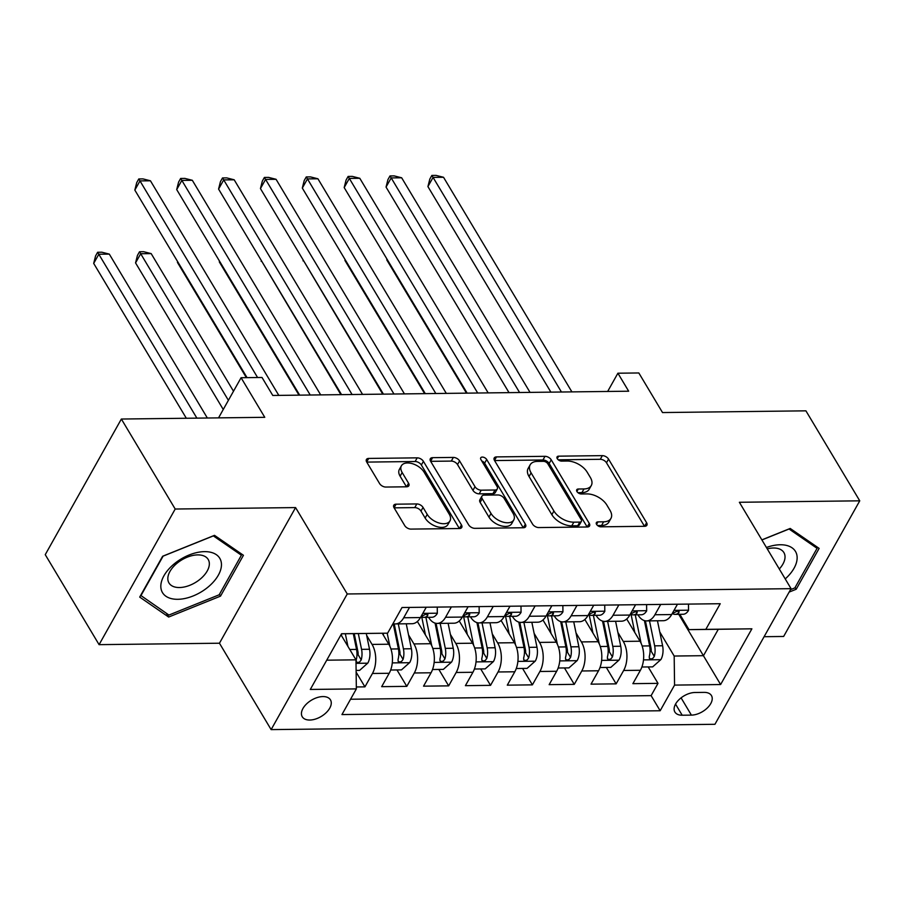 <?xml version="1.0" encoding="UTF-8"?>
<svg xmlns="http://www.w3.org/2000/svg" width="905" height="905" viewBox="0 0 905 905"><rect width="100%" height="100%" fill="white"/><g stroke="black" fill="none" stroke-linecap="round" stroke-linejoin="round"><path stroke-width="1.36" d="M596.576 524.391A3.53 2.025 29.3 0 0 600.943 526.823L644.598 526.303A5.045 2.896 29.3 0 0 646.883 525.239A5.045 2.896 29.3 0 0 646.6 522.717L608.556 459.118A5.045 2.896 29.3 0 0 602.334 455.634L558.668 456.165A3.53 2.025 29.3 0 0 557.061 456.901A3.53 2.025 29.3 0 0 557.265 458.665A3.53 2.025 29.3 0 0 561.62 461.109L567.277 461.041A16.143 9.276 29.3 0 1 587.187 472.184L590.365 477.489A16.143 9.276 29.3 0 1 591.282 485.544A16.143 9.276 29.3 0 1 583.974 488.949L578.318 489.017A3.53 2.025 29.3 0 0 576.723 489.763A3.53 2.025 29.3 0 0 576.926 491.528A3.53 2.025 29.3 0 0 581.282 493.972L586.926 493.904A16.143 9.276 29.3 0 1 606.848 505.047L610.015 510.352A16.143 9.276 29.3 0 1 610.943 518.407A16.143 9.276 29.3 0 1 603.624 521.812L597.979 521.88A3.53 2.025 29.3 0 0 596.384 522.626A3.53 2.025 29.3 0 0 596.576 524.391L597.979 521.88M309.77 720.041A16.437 9.491 149.1 0 0 326.23 712.631A16.437 9.491 149.1 0 0 330.461 699.87A16.437 9.491 149.1 0 0 322.938 696.579A16.437 9.491 149.1 0 0 306.467 704A16.437 9.491 149.1 0 0 302.247 716.76A16.437 9.491 149.1 0 0 309.77 720.041M396.062 504.187A5.045 2.896 29.3 0 0 393.777 505.25A5.045 2.896 29.3 0 0 394.071 507.773L404.739 525.613A5.045 2.896 29.3 0 0 410.972 529.097L459.457 528.52A5.045 2.896 29.3 0 0 461.742 527.457A5.045 2.896 29.3 0 0 461.46 524.934L423.416 461.335A5.045 2.896 29.3 0 0 417.194 457.851L368.697 458.428A5.045 2.896 29.3 0 0 366.412 459.502A5.045 2.896 29.3 0 0 366.695 462.014L379.591 483.564A5.045 2.896 29.3 0 0 385.813 487.048L406.571 486.8A5.045 2.896 29.3 0 0 408.856 485.736A5.045 2.896 29.3 0 0 408.562 483.225L402.171 472.534A13.496 7.76 29.3 0 1 401.401 465.804A13.496 7.76 29.3 0 1 412.16 463.62A13.496 7.76 29.3 0 1 424.162 472.274L449.208 514.142A13.496 7.76 29.3 0 1 449.977 520.873A13.496 7.76 29.3 0 1 439.219 523.056A13.496 7.76 29.3 0 1 427.217 514.402L423.042 507.422A5.045 2.896 29.3 0 0 416.82 503.938L396.062 504.187L394.06 507.762M764.103 636.701L783.64 636.464L859.75 500.827L805.914 410.836L662.517 412.556L638.828 372.962L617.9 373.211L628.67 391.209L272.778 395.462L262.009 377.464L241.081 377.724L218.546 417.872M175.197 509.029L99.086 644.654L219.451 643.217L295.573 507.581L175.197 509.029L121.361 419.038L264.769 417.318L241.081 377.724M295.573 507.581L347.248 593.974L791.061 588.669L714.939 724.294L271.127 729.611L347.248 593.974M859.75 500.827L739.374 502.275L791.061 588.669M532.559 524.086A5.045 2.896 29.3 0 0 538.78 527.57L587.277 526.993A5.045 2.896 29.3 0 0 589.562 525.929A5.045 2.896 29.3 0 0 589.268 523.407L551.224 459.808A5.045 2.896 29.3 0 0 545.002 456.324L496.506 456.901A5.045 2.896 29.3 0 0 494.221 457.964A5.045 2.896 29.3 0 0 494.515 460.487L532.559 524.086M523.361 527.751L474.876 528.339A5.045 2.896 29.3 0 1 468.654 524.855L430.61 461.256A5.045 2.896 29.3 0 1 430.316 458.733A5.045 2.896 29.3 0 1 432.601 457.67L453.36 457.421A5.045 2.896 29.3 0 1 459.582 460.905L475.012 486.698A5.045 2.896 29.3 0 0 481.234 490.182L495.001 490.012A5.045 2.896 29.3 0 0 497.286 488.949A5.045 2.896 29.3 0 0 496.992 486.438L480.928 459.582A3.53 2.025 29.3 0 1 480.725 457.817A3.53 2.025 29.3 0 1 483.542 457.251A3.53 2.025 29.3 0 1 486.686 459.514L525.364 524.176A5.045 2.896 29.3 0 1 525.647 526.687A5.045 2.896 29.3 0 1 523.361 527.751L525.364 524.176M99.086 644.654L45.25 554.663L121.361 419.038M356.332 686.963L364.93 686.861L356.14 672.166M366.661 635.412L372.057 644.417A20.555 11.912 89.3 0 1 372.441 673.478L389.184 673.286L381.672 686.657L406.798 686.363L396.978 669.938M408.54 634.914L413.924 643.919A20.555 11.912 89.3 0 1 414.309 672.981L431.052 672.777L423.54 686.16L448.665 685.866L438.846 669.44M450.407 634.416L455.792 643.421A20.555 11.912 89.3 0 1 456.177 672.483L472.919 672.279L465.408 685.662L490.533 685.357L480.713 668.942M492.275 633.919L497.66 642.912A20.555 11.912 89.3 0 1 498.044 671.974L514.787 671.782L507.286 685.164L532.4 684.859L522.581 668.444M534.142 633.409L539.527 642.414A20.555 11.912 89.3 0 1 539.912 671.476L556.654 671.272L549.154 684.655L574.268 684.361L564.448 667.935M576.01 632.912L581.395 641.917A20.555 11.912 89.3 0 1 581.779 670.978L598.522 670.775L591.022 684.157L616.135 683.852L623.647 670.481A20.555 11.912 -90.7 0 0 623.262 641.419L617.877 632.414M606.316 667.438L616.135 683.852M389.184 673.286A20.555 11.912 -90.7 0 0 388.799 644.224L382.249 633.262M431.052 672.777A20.555 11.912 -90.7 0 0 430.667 643.715L417.375 621.486M472.919 672.279A20.555 11.912 -90.7 0 0 472.534 643.217L459.242 620.988M514.787 671.782A20.555 11.912 -90.7 0 0 514.402 642.72L501.11 620.491M556.654 671.272A20.555 11.912 -90.7 0 0 556.27 642.211L542.977 619.993M598.522 670.775A20.555 11.912 -90.7 0 0 598.137 641.713L584.845 619.484M704.158 692.382L694.938 692.495A15.928 9.197 149.1 0 0 678.999 699.678A15.928 9.197 149.1 0 0 674.892 712.031A15.928 9.197 149.1 0 0 682.189 715.222L691.397 715.12A15.928 9.197 149.1 0 0 707.348 707.936A15.928 9.197 149.1 0 0 711.443 695.572A15.928 9.197 149.1 0 0 704.158 692.382M326.728 660.186L355.97 659.836L356.355 688.897L341.954 714.565L660.164 710.753L674.564 685.096L674.18 656.034L659.745 631.905M356.355 688.897L310.302 689.452L341.57 633.738L387.623 633.183L402.024 607.515L720.233 603.714L705.832 629.371L751.885 628.817L720.618 684.542L674.564 685.096M428.608 617.312L428.732 617.527A20.555 11.912 89.3 0 0 437.206 623.409L453.959 623.217A20.555 11.912 -90.7 0 0 462.319 617.063L468.123 606.735M470.476 616.814L470.6 617.029A20.555 11.912 89.3 0 0 479.073 622.912L495.827 622.708A20.555 11.912 -90.7 0 0 504.187 616.554L509.99 606.226M512.343 616.316L512.468 616.52A20.555 11.912 89.3 0 0 520.941 622.414L537.694 622.21A20.555 11.912 -90.7 0 0 546.054 616.056L551.858 605.728M554.211 615.819L554.335 616.022A20.555 11.912 89.3 0 0 562.808 621.905L579.562 621.712A20.555 11.912 -90.7 0 0 587.922 615.558L593.725 605.23M596.078 615.309L596.203 615.524A20.555 11.912 89.3 0 0 604.676 621.407L621.43 621.203A20.555 11.912 -90.7 0 0 629.801 615.061L635.593 604.721M350.563 699.237L651.114 695.64L658.003 683.354L632.889 683.66L640.401 670.277A20.555 11.912 -90.7 0 0 640.016 641.215L626.713 618.986M637.946 614.812L638.07 615.015A20.555 11.912 -90.7 0 0 646.555 620.909A20.555 11.912 -90.7 0 0 654.915 614.755L660.718 604.427M646.555 620.909L663.297 620.706A20.555 11.912 -90.7 0 0 671.668 614.552L677.46 604.223M409.501 607.436L403.709 617.764A20.555 11.912 89.3 0 1 395.338 623.918A20.555 11.912 89.3 0 1 393.03 623.556M395.338 623.918L412.08 623.715A20.555 11.912 -90.7 0 0 420.452 617.561L426.255 607.232M451.369 606.927L445.577 617.255A20.555 11.912 89.3 0 1 437.206 623.409M493.236 606.429L487.444 616.758A20.555 11.912 89.3 0 1 479.073 622.912M535.104 605.931L529.312 616.26A20.555 11.912 89.3 0 1 520.941 622.414M576.983 605.422L571.179 615.762A20.555 11.912 89.3 0 1 562.808 621.905M618.85 604.925L613.047 615.253A20.555 11.912 89.3 0 1 604.676 621.407M581.779 670.978L574.268 684.361M539.912 671.476L532.4 684.859M498.044 671.974L490.533 685.357M456.177 672.483L448.665 685.866M414.309 672.981L406.798 686.363M372.441 673.478L364.93 686.861M355.97 659.836L340.981 634.778M674.18 656.034L703.479 655.684L718.299 629.292L688.988 629.642L705.832 629.371M678.75 614.325L720.618 684.542M679.825 614.314L688.988 629.642M219.451 643.217L271.127 729.611M617.9 373.211L607.662 391.458M387.623 633.183L341.536 633.794M648.184 666.94L658.003 683.354M651.114 695.64L660.164 710.753M718.299 629.292L751.885 628.817M789.126 592.096L796.208 589.245L819.127 548.396L790.189 528.452L761.863 539.866M139.709 597.096L168.647 617.04L220.515 596.135L243.434 555.285L214.496 535.341L162.629 556.247L139.709 597.096M795.133 587.447L796.208 589.245M219.44 594.336L220.515 596.135M166.418 613.318L168.647 617.04M597.594 525.522L601.576 525.477A16.143 9.276 29.3 0 0 608.884 522.072L610.943 518.407M591.282 485.544L589.223 489.209A16.143 9.276 29.3 0 1 581.915 492.614L577.933 492.671M644.496 526.303L606.497 462.783A5.045 2.896 29.3 0 0 600.275 459.299L558.272 459.808M587.164 526.993L549.165 463.473A5.045 2.896 29.3 0 0 542.943 459.989L494.56 460.566M579.788 522.095A3.53 2.025 29.3 0 0 581.395 521.348A3.53 2.025 29.3 0 0 581.191 519.594L547.797 463.767A3.53 2.025 29.3 0 0 543.441 461.324L537.48 461.392A16.143 9.276 29.3 0 0 530.172 464.808A16.143 9.276 29.3 0 0 531.088 472.863L553.917 511.02A16.143 9.276 29.3 0 0 573.838 522.174L579.788 522.095L577.741 525.76A3.53 2.025 29.3 0 0 579.336 525.013L581.395 521.348M530.172 464.808L528.113 468.473A16.143 9.276 29.3 0 0 529.04 476.528L531.088 472.863M577.741 525.76L571.779 525.839A16.143 9.276 29.3 0 1 551.858 514.685L529.04 476.528M430.656 461.335L451.301 461.086L453.36 457.421M497.286 488.949L495.227 492.614A5.045 2.896 29.3 0 1 492.942 493.678L479.175 493.847A5.045 2.896 29.3 0 1 472.953 490.363L457.523 464.57A5.045 2.896 29.3 0 0 451.301 461.086M523.26 527.751L484.627 463.179A3.53 2.025 29.3 0 0 481.788 461.007M491.019 513.463A13.496 7.76 29.3 0 0 503.022 522.106A13.496 7.76 29.3 0 0 513.78 519.934A13.496 7.76 29.3 0 0 512.999 513.203L504.176 498.451A5.045 2.896 29.3 0 0 497.954 494.967L484.186 495.126A5.045 2.896 29.3 0 0 481.901 496.189A5.045 2.896 29.3 0 0 482.195 498.712L491.019 513.463L488.96 517.128A13.496 7.76 29.3 0 0 500.963 525.771A13.496 7.76 29.3 0 0 511.721 523.599L513.78 519.934M481.901 496.189L479.854 499.854A5.045 2.896 29.3 0 0 480.136 502.377L482.195 498.712M488.96 517.128L480.136 502.377M449.977 520.873L447.918 524.538A13.496 7.76 29.3 0 1 437.16 526.721A13.496 7.76 29.3 0 1 425.158 518.067L420.983 511.087A5.045 2.896 29.3 0 0 414.762 507.603L394.116 507.852M401.401 465.804L399.343 469.469A13.496 7.76 29.3 0 0 400.112 476.2L402.171 472.534M406.458 486.811L400.112 476.2M459.355 528.52L421.357 465A5.045 2.896 29.3 0 0 415.135 461.516L366.751 462.093M641.883 667.008L652.663 666.883L660.967 659.496A13.62 7.896 -90.7 0 0 662.596 645.751L657.46 620.773M641.102 643.308L635.253 614.846M634.79 632.482L631.407 616.034A32.625 18.903 -90.7 0 0 631.023 614.337M387.091 259.316L386.774 259.893L466.494 393.155M644.405 620.604L649.609 645.91A13.62 7.896 89.3 0 1 649.27 656.464L649.338 658.365L651.068 659.032L652.867 658.331L654.292 656.408A13.62 7.896 -90.7 0 0 654.643 645.842L649.507 620.875M645.401 620.83L650.989 648.003A6.935 4.016 89.3 0 1 651.193 651.227L654.292 656.408M386.774 259.893L386.967 259.113M688.467 604.088L688.535 610.377A13.62 7.896 89.3 0 1 683.094 614.269L675.141 614.371A13.62 7.896 -90.7 0 0 678.773 612.775L679.112 611.576L677.472 611.045L673.75 612.843A13.62 7.896 89.3 0 1 671.963 614.02M561.439 392.012L433.065 177.403L443.529 177.278L571.903 391.888M672.619 613.692L672.664 613.714A13.62 7.896 -90.7 0 0 675.141 614.371M550.885 392.137L427.918 186.577L433.065 177.403L431.855 175.434L436.052 175.389L443.529 177.278M427.918 186.577L429.807 179.111L431.855 175.434M785.223 578.917A33.395 19.288 149.1 0 0 780.201 544.753A33.395 19.288 149.1 0 0 766.422 547.491M779.296 569.007A22.863 13.202 149.1 0 0 783.9 552.582A22.863 13.202 149.1 0 0 773.436 548.011A22.863 13.202 149.1 0 0 767.248 548.871M761.908 539.946L789.047 529.006L817.079 548.328L794.873 587.899L790.495 589.664M815.722 546.043L817.079 548.328M208.026 587.107A33.395 19.288 149.1 0 0 216.329 554.675A33.395 19.288 149.1 0 0 174.258 563.838A33.395 19.288 149.1 0 0 165.954 596.271A33.395 19.288 149.1 0 0 208.026 587.107M200.152 579.177A22.863 13.202 149.1 0 0 208.207 559.471A22.863 13.202 149.1 0 0 177.029 563.249A22.863 13.202 149.1 0 0 168.964 582.944A22.863 13.202 149.1 0 0 200.152 579.177M140.886 595.728L163.092 556.145L213.342 535.896L241.386 555.218L219.18 594.789L168.93 615.049L140.671 595.377M240.029 552.932L241.386 555.218M600.015 667.517L610.796 667.381L619.099 660.005A13.62 7.896 -90.7 0 0 620.728 646.249L615.592 621.283M599.234 643.806L593.386 615.343M592.922 632.98L589.54 616.531A32.625 18.903 -90.7 0 0 589.155 614.834M345.224 259.814L344.907 260.391L424.626 393.652M602.538 621.101L607.741 646.408A13.62 7.896 89.3 0 1 607.402 656.962L607.47 658.863L609.201 659.53L610.999 658.829L612.425 656.906A13.62 7.896 -90.7 0 0 612.764 646.351L607.628 621.373M603.533 621.328L609.122 648.5A6.935 4.016 89.3 0 1 609.325 651.724L612.425 656.906M344.907 260.391L345.099 259.611M558.147 668.014L568.928 667.89L577.232 660.503A13.62 7.896 -90.7 0 0 578.861 646.747L573.725 621.78M557.367 644.303L551.518 615.841M551.055 633.489L547.672 617.029A32.625 18.903 -90.7 0 0 547.287 615.343M303.356 260.323L382.747 394.15M560.67 621.599L565.874 646.905A13.62 7.896 89.3 0 1 565.523 657.46L565.602 659.372L567.322 660.039L569.132 659.338L570.557 657.403A13.62 7.896 -90.7 0 0 570.897 646.849L565.761 621.871M561.666 621.826L567.254 649.009A6.935 4.016 89.3 0 1 567.458 652.222L570.557 657.403M303.039 260.889L303.232 260.108M516.28 668.512L527.061 668.388L535.364 661.001A13.62 7.896 -90.7 0 0 536.982 647.256L531.846 622.278M515.499 644.801L509.651 616.35M509.187 633.986L505.805 617.538A32.625 18.903 -90.7 0 0 505.42 615.841M261.488 260.821L340.88 394.648M518.803 622.097L524.006 647.414A13.62 7.896 89.3 0 1 523.656 657.969L523.735 659.869L525.454 660.537L527.264 659.836L528.678 657.901A13.62 7.896 -90.7 0 0 529.029 647.347L523.893 622.38M519.798 622.323L525.386 649.507A6.935 4.016 89.3 0 1 525.59 652.731L528.678 657.901M261.172 261.387L261.364 260.606M474.412 669.021L485.193 668.885L493.497 661.498A13.62 7.896 -90.7 0 0 495.114 647.754L489.978 622.776M473.632 645.31L467.772 616.848M467.319 634.484L463.926 618.036A32.625 18.903 -90.7 0 0 463.552 616.339M219.621 261.319L219.304 261.896L299.012 395.157M476.935 622.606L482.139 647.912A13.62 7.896 89.3 0 1 481.788 658.467L481.867 660.367L483.587 661.035L485.397 660.333L486.811 658.41A13.62 7.896 -90.7 0 0 487.162 647.844L482.026 622.878M477.931 622.832L483.519 650.005A6.935 4.016 89.3 0 1 483.711 653.229L486.811 658.41M219.304 261.896L219.496 261.115M646.6 604.597L646.668 610.875A13.62 7.896 89.3 0 1 641.226 614.778L633.274 614.868A13.62 7.896 -90.7 0 0 636.905 613.285L637.244 612.074L635.604 611.542L631.882 613.341A13.62 7.896 89.3 0 1 630.095 614.529M519.572 392.51L391.198 177.912L401.662 177.787L530.036 392.385M630.751 614.19L630.796 614.212A13.62 7.896 -90.7 0 0 633.274 614.868M509.017 392.646L386.05 187.075L391.198 177.912L389.987 175.943L394.173 175.887L401.662 177.787M386.05 187.075L387.928 179.609L389.987 175.943M604.732 605.094L604.8 611.384A13.62 7.896 89.3 0 1 599.359 615.276L591.406 615.366A13.62 7.896 -90.7 0 0 595.038 613.782L595.377 612.583L593.737 612.04L590.003 613.839A13.62 7.896 89.3 0 1 588.227 615.027M477.693 393.019L349.319 178.409L359.794 178.285L488.168 392.894M588.884 614.687L588.929 614.721A13.62 7.896 -90.7 0 0 591.406 615.366M467.15 393.143L344.183 187.573L349.319 178.409L348.12 176.441L352.305 176.396L359.794 178.285M344.183 187.573L346.061 180.106L348.12 176.441M562.865 605.592L562.933 611.882A13.62 7.896 89.3 0 1 557.491 615.773L549.527 615.875A13.62 7.896 -90.7 0 0 553.159 614.28L553.509 613.081L551.869 612.549L548.136 614.337A13.62 7.896 89.3 0 1 546.36 615.524M435.825 393.517L307.451 178.907L317.927 178.783L446.301 393.392M547.016 615.196L547.061 615.219A13.62 7.896 -90.7 0 0 549.527 615.875M425.282 393.641L302.315 188.07L307.451 178.907L306.252 176.939L310.438 176.894L317.927 178.783M302.315 188.07L304.193 180.604L306.252 176.939M520.997 606.101L521.054 612.38A13.62 7.896 89.3 0 1 515.624 616.271L507.66 616.373A13.62 7.896 -90.7 0 0 511.291 614.778L511.642 613.579L509.99 613.047L506.268 614.846A13.62 7.896 89.3 0 1 504.492 616.034M393.958 394.014L265.584 179.416L276.059 179.292L404.433 393.89M505.148 615.694L505.194 615.717A13.62 7.896 -90.7 0 0 507.66 616.373M383.415 394.139L260.448 188.579L265.584 179.416L264.384 177.448L268.57 177.391L276.059 179.292M260.448 188.579L262.326 181.113L264.384 177.448M432.533 669.519L443.326 669.383L451.629 662.008A13.62 7.896 -90.7 0 0 453.247 648.251L448.111 623.285M431.764 645.808L425.904 617.346M425.441 634.993L422.058 618.534A32.625 18.903 -90.7 0 0 421.685 616.837M177.753 261.817L177.437 262.393L246.375 377.656M435.067 623.104L440.271 648.41A13.62 7.896 89.3 0 1 439.921 658.964L440 660.865L441.719 661.544L443.529 660.831L444.943 658.908A13.62 7.896 -90.7 0 0 445.294 648.353L440.158 623.375M436.063 623.33L441.651 650.503A6.935 4.016 89.3 0 1 441.844 653.727L444.943 658.908M177.437 262.393L177.629 261.613M479.13 606.599L479.186 612.877A13.62 7.896 89.3 0 1 473.756 616.78L465.792 616.871A13.62 7.896 -90.7 0 0 469.423 615.287L469.774 614.076L468.123 613.545L464.401 615.343A13.62 7.896 89.3 0 1 462.613 616.531M352.09 394.523L223.716 179.914L234.18 179.79L362.554 394.388M463.269 616.192L463.326 616.226A13.62 7.896 -90.7 0 0 465.792 616.871M341.547 394.648L218.58 189.077L223.716 179.914L222.517 177.946L226.703 177.889L234.18 179.79M218.58 189.077L220.458 181.611L222.517 177.946M390.666 670.017L401.458 669.892L409.75 662.505A13.62 7.896 -90.7 0 0 411.379 648.761L406.243 623.783M389.897 646.306L387.193 633.183M383.573 635.491L383.12 633.251M233.501 391.231L151.169 253.604L140.705 253.728L135.558 262.891L223.252 409.49M393.2 623.602L398.404 648.908A13.62 7.896 89.3 0 1 398.053 659.474L398.132 661.374L399.852 662.041L401.662 661.34L403.076 659.406A13.62 7.896 -90.7 0 0 403.426 648.851L398.291 623.873M394.195 623.828L399.784 651.012A6.935 4.016 89.3 0 1 399.976 654.225L403.076 659.406M135.558 262.891L137.447 255.425L139.506 251.76L228.399 400.327M139.506 251.76L143.691 251.714L151.169 253.604M437.262 607.097L437.319 613.386A13.62 7.896 89.3 0 1 431.877 617.278L423.925 617.368A13.62 7.896 -90.7 0 0 427.556 615.785L427.895 614.586L426.255 614.043L422.533 615.841A13.62 7.896 89.3 0 1 420.746 617.029M310.223 395.021L181.848 180.412L192.313 180.287L320.687 394.897M421.402 616.69L421.459 616.724A13.62 7.896 -90.7 0 0 423.925 617.368M299.679 395.146L176.701 189.575L181.848 180.412L180.649 178.443L184.835 178.398L192.313 180.287M176.701 189.575L178.59 182.109L180.649 178.443M356.118 670.435L359.59 670.39L367.882 663.003A13.62 7.896 -90.7 0 0 369.512 649.258L366.276 633.5M347.939 646.408L345.337 633.749M341.705 635.989L341.332 634.156M207.347 418.008L109.301 254.101L98.837 254.226L93.69 263.4L186.328 418.257M353.289 633.658L356.536 649.417A13.62 7.896 89.3 0 1 356.185 659.971L356.265 661.872L357.984 662.539L359.783 661.838L361.208 659.915A13.62 7.896 -90.7 0 0 361.559 649.349L358.312 633.591M354.24 633.647L357.905 651.51A6.935 4.016 89.3 0 1 358.109 654.734L361.208 659.915M93.69 263.4L95.579 255.934L97.638 252.269L196.883 418.133M97.638 252.269L101.824 252.212L109.301 254.101M257.586 377.521L139.981 180.91L150.445 180.785L278.819 395.394M247.042 377.645L134.834 190.084L139.981 180.91L138.782 178.952L142.967 178.896L150.445 180.785M134.834 190.084L136.723 182.618L138.782 178.952M372.057 644.417L388.799 644.224M413.924 643.919L430.667 643.715M455.792 643.421L472.534 643.217M497.66 642.912L514.402 642.72M539.527 642.414L556.27 642.211M581.395 641.917L598.137 641.713M623.262 641.419L640.016 641.215M654.915 614.755L671.668 614.552M403.709 617.764L420.452 617.561M445.577 617.255L462.319 617.063M487.444 616.758L504.187 616.554M529.312 616.26L546.054 616.056M571.179 615.762L587.922 615.558M613.047 615.253L629.801 615.061M623.647 670.481L640.401 670.277M681.08 697.857L691.397 715.12M675.537 704.101L682.189 715.222M601.576 525.477L603.624 521.812M576.915 491.517L578.318 489.017M581.915 492.614L583.974 488.949M557.265 458.654L558.668 456.165M600.275 459.299L602.334 455.634M606.497 462.783L608.556 459.118M644.586 526.303L646.6 522.717M494.503 460.475L496.506 456.901M542.943 459.989L545.002 456.324M549.165 463.473L551.224 459.808M587.255 526.993L589.268 523.407M551.858 514.685L553.917 511.02M571.779 525.839L573.838 522.174M430.599 461.233L432.601 457.67M457.523 464.57L459.582 460.905M472.953 490.363L475.012 486.698M479.175 493.847L481.234 490.182M492.942 493.678L495.001 490.012M484.627 463.179L486.686 459.514M414.762 507.603L416.82 503.938M420.983 511.087L423.042 507.422M425.158 518.067L427.217 514.402M406.56 486.8L408.562 483.225M366.695 462.002L368.697 458.428M415.135 461.516L417.194 457.851M421.357 465L423.416 461.335M459.446 528.52L461.46 524.934M643.5 659.892L660.763 659.688M654.643 645.842L662.596 645.751M642.143 646L649.609 645.91M688.535 610.196L674.01 610.366M677.721 611.033L678.773 612.775M601.633 660.39L618.896 660.186M612.764 646.351L620.728 646.249M600.275 646.498L607.741 646.408M559.754 660.899L577.028 660.684M570.897 646.849L578.861 646.747M558.408 646.996L565.874 646.905M517.886 661.397L535.16 661.193M529.029 647.347L536.982 647.256M516.54 647.494L524.006 647.414M476.019 661.894L493.282 661.691M487.162 647.844L495.114 647.754M474.673 648.003L482.139 647.912M646.668 610.694L632.143 610.875M635.853 611.531L636.905 613.285M604.8 611.203L590.275 611.373M593.985 612.029L595.038 613.782M562.921 611.701L548.407 611.87M552.118 612.527L553.159 614.28M521.054 612.199L506.54 612.38M510.25 613.036L511.291 614.778M434.151 662.403L451.414 662.189M445.294 648.353L453.247 648.251M432.805 648.5L440.271 648.41M479.186 612.708L464.672 612.877M468.383 613.533L469.423 615.287M392.284 662.901L409.546 662.698M403.426 648.851L411.379 648.761M390.937 648.998L398.404 648.908M437.319 613.205L422.805 613.375M426.515 614.031L427.556 615.785M356.016 663.331L367.679 663.195M361.559 649.349L369.512 649.258M349.783 649.496L356.536 649.417"/></g></svg>
